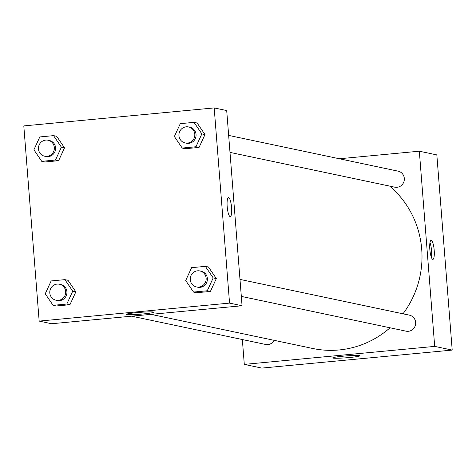 <?xml version="1.0" encoding="UTF-8"?>
<svg xmlns="http://www.w3.org/2000/svg" width="476" height="476" viewBox="0 0 476 476"><rect width="100%" height="100%" fill="white"/><g stroke="black" fill="none" stroke-linecap="round" stroke-linejoin="round"><path stroke-width="0.71" d="M339.346 158.764L419.326 151.201L436.837 154.896L452.2 350.086L261.812 368.085L244.295 364.39L242.344 339.537M349.509 357.506A13.673 0.928 -4.5 0 1 332.742 357.916A13.673 0.928 -4.5 0 1 346.302 355.911A13.673 0.928 -4.5 0 1 360.005 355.768A13.673 0.928 -4.5 0 1 349.509 357.506M419.326 151.201L434.689 346.391L452.2 350.086M434.689 346.391L244.295 364.39M431.262 240.362A9.538 2.142 -95.4 0 1 434.171 249.983A9.538 2.142 -95.4 0 1 432.91 259.349A9.538 2.142 -95.4 0 1 429.882 250.055A9.538 2.142 -95.4 0 1 431.113 240.356A9.538 2.142 -95.4 0 1 431.262 240.362M431.381 257.391A9.538 2.142 84.6 0 0 429.977 242.57M241.326 296.405L406.022 331.159A8.175 7.949 -78.1 0 0 415.488 324.799A8.175 7.949 -78.1 0 0 409.402 315.16L239.987 279.412M229.991 152.403L394.693 187.157A8.175 7.949 -78.1 0 0 404.314 178.405A8.175 7.949 -78.1 0 0 398.067 171.152L228.653 135.404M131.65 316.183L265.56 344.44A8.175 7.949 -78.1 0 0 274.188 340.346M402.993 313.809A92.671 90.089 -78.1 0 0 421.718 249.299A92.671 90.089 -78.1 0 0 389.648 186.092M150.993 314.35L312.678 348.468A92.671 90.089 -78.1 0 0 390.052 327.791M226.701 110.557L242.058 305.747L51.67 323.74L39.163 321.104L23.8 125.914L214.188 107.915L226.701 110.557M216.318 278.573L208.488 267.024L216.318 278.573L210.404 291.425L216.318 278.573L213.189 277.913L207.28 290.765L193.536 292.062L185.705 280.513L191.62 267.661L205.358 266.364L213.189 277.913M196.665 292.722L210.404 291.425L196.665 292.722L193.536 292.062M75.851 291.853L68.02 280.305L75.851 291.853L69.942 304.7L75.851 291.853L72.721 291.193L66.813 304.039L53.074 305.336L45.244 293.787L51.152 280.941L64.891 279.644L72.721 291.193M56.198 305.997L69.942 304.7L56.198 305.997L53.074 305.336M64.516 147.846L56.686 136.297L64.516 147.846L58.607 160.698L64.516 147.846L61.392 147.185L55.478 160.037L41.739 161.334L33.909 149.785L39.817 136.933L53.562 135.636L61.392 147.185M44.869 161.995L58.607 160.698L44.869 161.995L41.739 161.334M214.188 107.915L229.551 303.105L39.163 321.104M204.983 134.571L197.153 123.022L204.983 134.571L199.075 147.417L204.983 134.571L201.854 133.911L195.945 146.757L182.207 148.06L174.377 136.505L180.285 123.659L194.024 122.362L201.854 133.911M185.331 148.714L199.075 147.417L185.331 148.714L182.207 148.06M153.248 312.036A13.673 0.928 -4.5 0 1 153.617 312.22A13.673 0.928 -4.5 0 1 140.057 314.219A13.673 0.928 -4.5 0 1 126.354 314.362A13.673 0.928 -4.5 0 1 138.367 312.488A13.673 0.928 -4.5 0 1 153.248 312.036M229.551 303.105L242.058 305.747M227.189 206.632A9.538 2.142 -95.4 0 1 228.48 197.6A9.538 2.142 -95.4 0 1 231.509 206.893A9.538 2.142 -95.4 0 1 230.277 216.592A9.538 2.142 -95.4 0 1 227.189 206.632M230.271 216.592A9.538 2.142 84.6 0 0 231.503 206.893A9.538 2.142 84.6 0 0 228.474 197.6M196.511 286.951L197.76 287.212A8.175 7.949 -78.1 0 0 207.381 278.466A8.175 7.949 -78.1 0 0 201.14 271.213L199.884 270.951A8.175 7.949 -78.1 0 0 190.418 277.306A8.175 7.949 -78.1 0 0 196.511 286.951A8.175 7.949 -78.1 0 0 206.132 278.198A8.175 7.949 -78.1 0 0 199.884 270.951M205.358 266.364L208.488 267.024M207.28 290.765L210.404 291.425M56.043 300.225L57.293 300.493A8.175 7.949 -78.1 0 0 66.914 291.74A8.175 7.949 -78.1 0 0 60.672 284.487L59.423 284.226A8.175 7.949 -78.1 0 0 49.956 290.586A8.175 7.949 -78.1 0 0 56.043 300.225A8.175 7.949 -78.1 0 0 65.664 291.479A8.175 7.949 -78.1 0 0 59.423 284.226M64.891 279.644L68.02 280.305M66.813 304.039L69.942 304.7M185.176 142.943L186.425 143.211A8.175 7.949 -78.1 0 0 196.047 134.458A8.175 7.949 -78.1 0 0 189.805 127.205L188.555 126.943A8.175 7.949 -78.1 0 0 179.089 133.304A8.175 7.949 -78.1 0 0 185.176 142.943A8.175 7.949 -78.1 0 0 194.797 134.196A8.175 7.949 -78.1 0 0 188.555 126.943M194.024 122.362L197.153 123.022M195.945 146.757L199.075 147.417M44.708 156.223L45.964 156.485A8.175 7.949 -78.1 0 0 55.585 147.738A8.175 7.949 -78.1 0 0 49.337 140.485L48.088 140.224A8.175 7.949 -78.1 0 0 38.621 146.578A8.175 7.949 -78.1 0 0 44.708 156.223A8.175 7.949 -78.1 0 0 54.329 147.471A8.175 7.949 -78.1 0 0 48.088 140.224M53.562 135.636L56.686 136.297M55.478 160.037L58.607 160.698"/></g></svg>
